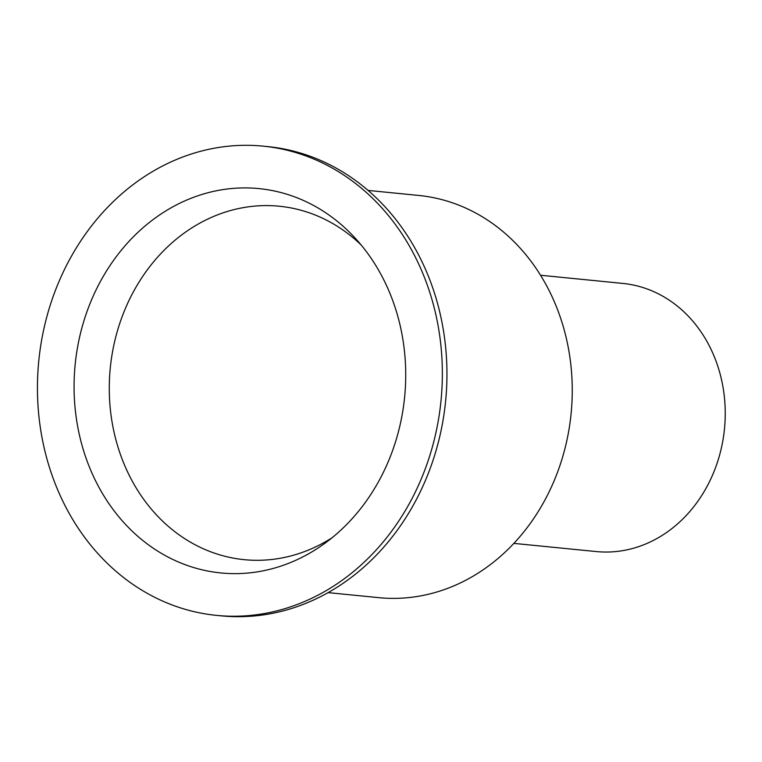 <?xml version="1.0" encoding="UTF-8"?>
<svg xmlns="http://www.w3.org/2000/svg" width="762" height="762" viewBox="0 0 762 762"><rect width="100%" height="100%" fill="white"/><g stroke="black" fill="none" stroke-linecap="round" stroke-linejoin="round"><path stroke-width="1.14" d="M540.525 275.244L622.868 283.426A134.731 115.491 95.7 0 1 723.9 393.021A134.731 115.491 95.7 0 1 656.768 538.61A134.731 115.491 95.7 0 1 596.236 551.564L513.883 543.382M332.051 537.772A177.584 152.219 95.7 0 1 124.435 464.868A177.584 152.219 95.7 0 1 199.52 223.314A177.584 152.219 95.7 0 1 361.14 244.973M172.212 207.178A193.11 165.535 95.7 0 1 354.863 237.782A193.11 165.535 95.7 0 1 324.488 543.582A193.11 165.535 95.7 0 1 92.65 474.64A193.11 165.535 95.7 0 1 172.212 207.178M322.526 592.712A235.782 202.101 -84.3 0 0 440.007 337.928A235.782 202.101 -84.3 0 0 263.204 146.152A235.782 202.101 -84.3 0 0 38.786 360.788A235.782 202.101 -84.3 0 0 216.589 615.391A235.782 202.101 -84.3 0 0 322.526 592.712M216.589 615.391L221.19 615.848A235.782 202.101 -84.3 0 0 327.136 593.169A235.782 202.101 -84.3 0 0 444.608 338.385A235.782 202.101 -84.3 0 0 267.805 146.609L263.204 146.152M368.065 190.414L418.69 195.443A202.092 173.231 95.7 0 1 571.1 413.68A202.092 173.231 95.7 0 1 378.733 597.656L328.108 592.626"/></g></svg>
